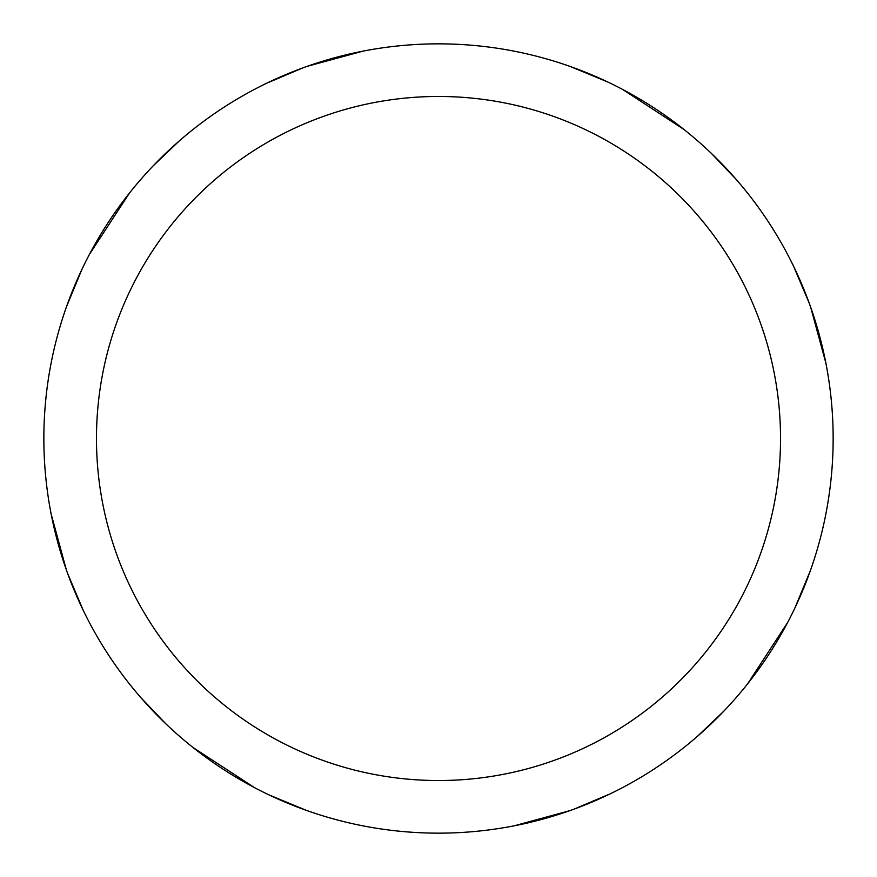 <?xml version="1.0" encoding="UTF-8"?>
<svg xmlns="http://www.w3.org/2000/svg" width="877" height="877" viewBox="0 0 877 877"><rect width="100%" height="100%" fill="white"/><g stroke="black" fill="none" stroke-linecap="round" stroke-linejoin="round"><path stroke-width="1.32" d="M438.5 43.85A394.65 394.65 0 0 1 833.15 438.5A394.65 394.65 0 0 1 438.5 833.15A394.65 394.65 0 0 1 43.85 438.5A394.65 394.65 0 0 1 438.5 43.85M438.5 96.47A342.03 342.03 0 0 1 780.53 438.5A342.03 342.03 0 0 1 438.5 780.53A342.03 342.03 0 0 1 96.47 438.5A342.03 342.03 0 0 1 438.5 96.47M610.622 793.641L573.986 809.164M793.641 266.378L809.164 303.014M810.436 570.456L794.957 607.882M569.666 810.71L513.845 825.893M622.451 89.344L684.016 129.511M711.302 153.322L736.329 179.566M570.456 66.564L607.882 82.043M810.71 307.334L825.893 363.155M787.656 622.451L747.489 684.016M723.678 711.302L697.434 736.329M254.549 787.656L192.984 747.489M165.698 723.678L140.671 697.434M83.359 610.622L67.836 573.986M66.564 306.544L82.043 269.118M307.334 66.29L363.155 51.107M266.378 83.359L303.014 67.836M306.544 810.436L269.118 794.957M66.29 569.666L51.107 513.845M89.344 254.549L129.511 192.984M153.322 165.698L179.566 140.671"/></g></svg>
